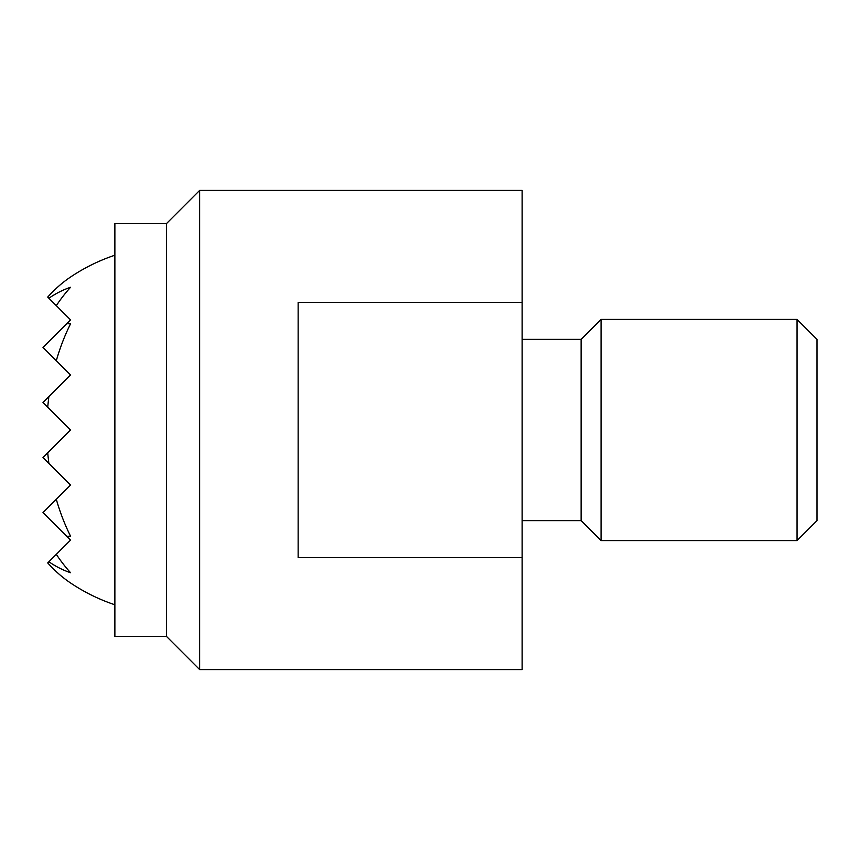 <?xml version="1.0" encoding="UTF-8"?>
<svg xmlns="http://www.w3.org/2000/svg" width="860" height="860" viewBox="0 0 860 860"><rect width="100%" height="100%" fill="white"/><g stroke="black" fill="none" stroke-linecap="round" stroke-linejoin="round"><path stroke-width="1.29" d="M114.874 223.6L166.475 223.6L166.475 636.4L114.874 636.4L114.874 223.6M199.638 430L199.638 190.425L522.138 190.425L522.138 669.574L199.638 669.574L199.638 430M522.138 557.678L298.14 557.678L298.14 302.322L522.138 302.322M522.138 339.377L581.113 339.377L581.113 520.622L522.138 520.622M601.065 319.425L797.048 319.425L797.048 540.574L601.065 540.574L601.065 319.425L581.113 339.377M797.048 319.425L817 339.377L817 520.622L797.048 540.574M48.891 298.237L56.298 305.644A181.17 128.108 90 0 1 70.531 287.294A146.641 103.684 90 0 0 48.891 298.237L47.73 297.076A169.345 119.744 90 0 1 70.531 277.038A184.287 184.287 0 0 1 114.874 255.226M56.298 305.644L70.531 319.866L66.682 323.725A106.274 75.153 90 0 1 70.531 323.854A184.212 130.258 90 0 0 56.298 360.706L70.531 374.938L48.891 396.567A184.212 130.258 90 0 0 47.73 407.199L70.531 430L47.73 452.801A184.212 130.258 90 0 0 48.891 463.433L70.531 485.062L56.298 499.294A184.212 130.258 90 0 0 70.531 536.145A106.274 75.153 90 0 1 66.682 536.274L70.531 540.134L56.298 554.356A181.17 128.108 90 0 0 70.531 572.706A146.641 103.684 90 0 1 48.891 561.763L47.73 562.924A169.345 119.744 90 0 0 70.531 582.962A184.287 184.287 0 0 0 114.874 604.774M66.682 323.725L43 347.408L56.298 360.706M48.891 396.567L43 402.469L47.73 407.199M56.298 554.356L48.891 561.763M56.298 499.294L43 512.592L66.682 536.274M47.73 452.801L43 457.531L48.891 463.433M166.475 223.6L199.638 190.425M581.113 520.622L601.065 540.574M166.475 636.4L199.638 669.574"/></g></svg>

